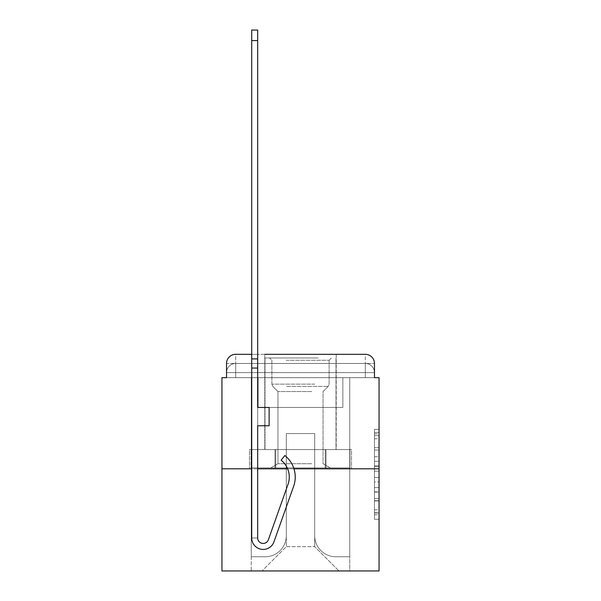<?xml version="1.0" encoding="UTF-8"?>
<svg xmlns="http://www.w3.org/2000/svg" width="601" height="601" viewBox="0 0 601 601"><rect width="100%" height="100%" fill="white"/><g stroke="black" fill="none" stroke-linecap="round" stroke-linejoin="round"><path stroke-width="0.45" stroke-dasharray="3 2.25" d="M374.468 456.783L374.468 471.161L379.051 471.161L379.051 514.772L379.051 433.854L379.051 471.161L374.468 471.161L374.468 432.502L374.468 519.264L374.468 429.354L374.468 512.976L379.051 512.976L374.468 512.976L379.051 512.976L374.468 512.976L374.468 498.59L374.468 519.264L379.051 519.264L379.051 429.354L379.051 512.751L379.051 477.457L374.468 477.457L379.051 477.457L379.051 498.59L379.051 435.65L374.468 435.65L379.051 435.65L379.051 519.264L379.051 433.854L379.051 519.264L374.468 519.264L374.468 429.354L379.051 429.354L379.051 433.854L379.051 429.354L379.051 433.854L379.051 429.354L379.051 432.502L379.051 429.354L374.468 429.354L374.468 435.65L379.051 435.65L374.468 435.65L374.468 456.783L379.051 456.783M235.69 377.676L226.532 377.676L226.532 372.635L365.31 372.635L226.532 372.635L235.69 372.635L235.69 363.477L365.31 363.477L235.69 363.477L365.31 363.477L365.31 372.635L374.468 372.635L365.31 372.635L365.31 363.477L365.31 372.635L374.468 372.635L365.31 372.635L374.468 372.635L365.31 372.635L374.468 372.635L365.31 372.635L374.468 372.635L365.31 372.635L374.468 372.635L365.31 372.635L374.468 372.635L365.31 372.635L365.31 363.477L365.31 372.635L365.31 363.477L365.31 372.635L365.31 363.477L365.31 372.635L365.31 363.477L365.31 372.635L365.31 363.477L365.31 372.635L365.31 363.477L374.468 363.477L235.69 363.477L365.31 363.477L235.69 363.477L365.31 363.477L235.69 363.477L365.31 363.477L365.31 377.676L226.532 377.676L226.532 372.635L235.69 372.635L235.69 363.477L226.532 363.477A9.158 9.158 0 0 1 235.69 354.312L365.31 354.312L235.69 354.312A9.158 9.158 0 0 0 226.532 363.477L235.69 363.477A9.158 9.158 0 0 0 226.532 372.635L235.69 372.635L226.532 372.635L235.69 372.635L226.532 372.635L235.69 372.635L226.532 372.635L235.69 372.635L226.532 372.635L226.532 377.676L226.532 372.635L226.532 377.676L226.532 372.635L226.532 377.676L221.949 377.676L221.949 570.95L379.051 570.95L379.051 377.676L374.468 377.676L374.468 363.477A9.158 9.158 0 0 0 365.31 354.312A9.158 9.158 0 0 1 374.468 363.477L374.468 377.676L226.532 377.676L226.532 363.477L226.532 377.676L374.468 377.676L365.31 377.676L374.468 377.676L365.31 377.676L374.468 377.676L365.31 377.676L374.468 377.676L365.31 377.676L374.468 377.676L365.31 377.676L374.468 377.676L365.31 377.676L374.468 377.676L365.31 377.676L365.31 354.312A9.158 9.158 0 0 1 374.468 363.477A9.158 9.158 0 0 0 365.31 354.312L365.31 363.477A9.158 9.158 0 0 1 374.468 372.635A9.158 9.158 0 0 0 365.31 363.477A9.158 9.158 0 0 1 374.468 372.635A9.158 9.158 0 0 0 365.31 363.477A9.158 9.158 0 0 1 374.468 372.635A9.158 9.158 0 0 0 365.31 363.477A9.158 9.158 0 0 1 374.468 372.635L374.468 377.676L365.31 377.676L365.31 372.635L365.31 377.676L365.31 372.635L365.31 377.676L365.31 372.635L365.31 377.676L365.31 372.635L365.31 377.676L365.31 372.635L365.31 377.676L365.31 372.635L365.31 377.676L365.31 372.635L365.31 377.676L235.69 377.676L235.69 372.635L226.532 372.635L235.69 372.635L235.69 363.477A9.158 9.158 0 0 0 226.532 372.635A9.158 9.158 0 0 1 235.69 363.477A9.158 9.158 0 0 0 226.532 372.635A9.158 9.158 0 0 1 235.69 363.477A9.158 9.158 0 0 0 226.532 372.635A9.158 9.158 0 0 1 235.69 363.477L235.69 377.676L235.69 363.477L235.69 377.676L235.69 363.477L235.69 377.676L235.69 372.635L235.69 377.676L235.69 372.635L235.69 377.676L235.69 372.635L235.69 377.676L235.69 372.635L235.69 377.676L235.69 372.635L235.69 377.676L226.532 377.676L235.69 377.676M336.222 354.312L336.222 449.578L264.778 449.578L336.222 449.578L264.778 449.578L264.778 354.312L336.222 354.312L264.778 354.312L336.222 354.312L264.778 354.312L336.222 354.312L336.222 449.578L264.778 449.578L264.778 354.312M379.051 465.767L379.051 461.275L379.051 465.767L374.468 465.767L374.468 447.677L374.468 500.949L374.468 487.576L379.051 487.576L374.468 487.576L374.468 519.264L379.051 519.264L374.468 519.264L379.051 519.264L374.468 519.264L374.468 429.354L379.051 429.354L374.468 429.354L379.051 429.354L374.468 429.354L374.468 465.767L379.051 465.767M257.679 354.312L251.721 354.312L257.679 354.312M293.964 468.818L287.639 468.818A21.523 21.523 0 0 0 281.133 460.201A21.523 21.523 0 0 1 288.044 484.248A21.523 21.523 0 0 0 281.133 460.201L284.836 455.535A27.481 27.481 0 0 1 293.656 486.239L273.966 541.802A11.449 11.449 0 0 1 251.721 537.97L251.721 358.895L257.679 358.895L257.679 30.05L257.679 407.44L269.128 407.44L257.679 407.44L269.128 407.44L257.679 407.44L257.679 537.97A5.499 5.499 0 0 0 268.354 539.811A5.499 5.499 0 0 1 257.679 537.97A5.499 5.499 0 0 0 268.354 539.811L288.044 484.248A21.523 21.523 0 0 0 281.133 460.201L284.836 455.535A27.481 27.481 0 0 1 293.656 486.239L273.966 541.802A11.449 11.449 0 0 1 251.721 537.97L251.721 358.895L257.679 358.895L257.679 30.05L257.679 407.44L257.679 30.05L257.679 407.44L269.128 407.44L269.128 425.763L269.128 407.44L269.128 425.763L257.679 425.763L257.679 537.97L251.721 537.97L251.721 30.05L251.721 368.052L251.721 358.895L257.679 358.895L257.679 30.05L257.679 407.44L269.128 407.44L257.679 407.44L257.679 425.763L257.679 30.05L257.679 407.44L269.128 407.44L257.679 407.44L269.128 407.44L269.128 425.763L257.679 425.763L257.679 537.97L251.721 537.97L251.721 358.895L257.679 358.895L257.679 30.05L257.679 537.97A5.499 5.499 0 0 0 268.354 539.811L288.044 484.248A21.523 21.523 0 0 0 281.133 460.201A21.523 21.523 0 0 1 288.044 484.248A21.523 21.523 0 0 0 281.133 460.201L284.836 455.535A27.481 27.481 0 0 1 293.656 486.239L273.966 541.802A11.449 11.449 0 0 1 251.721 537.97L251.721 358.895L257.679 358.895L257.679 30.05L257.679 407.44L257.679 30.05L257.679 407.44L269.128 407.44L269.128 425.763L257.679 425.763L257.679 407.44L269.128 407.44L257.679 407.44L257.679 537.97A5.499 5.499 0 0 0 268.354 539.811A5.499 5.499 0 0 1 257.679 537.97L251.721 537.97L251.721 358.895L257.679 358.895L257.679 30.05L257.679 407.44L257.679 30.05L251.721 30.05L251.721 368.052L251.721 358.895L257.679 358.895L251.721 358.895L257.679 358.895L251.721 358.895L251.721 30.05L251.721 368.052L251.721 358.895L257.679 358.895L251.721 358.895L257.679 358.895L251.721 358.895L251.721 30.05L251.721 368.052L251.721 358.895L257.679 358.895L251.721 358.895L257.679 358.895L251.721 358.895L251.721 30.05L251.721 368.052L251.721 358.895L257.679 358.895L251.721 358.895L257.679 358.895L251.721 358.895L251.721 30.05L251.721 368.052L251.721 358.895L257.679 358.895L251.721 358.895L257.679 358.895L251.721 358.895L251.721 30.05L251.721 368.052L251.721 358.895L257.679 358.895L251.721 358.895L257.679 358.895L251.721 358.895L251.721 30.05L251.721 368.052L251.721 358.895L257.679 358.895L251.721 358.895L257.679 358.895L251.721 358.895L251.721 30.05L251.721 368.052L251.721 358.895L257.679 358.895L251.721 358.895L257.679 358.895L251.721 358.895L251.721 30.05L251.721 368.052L257.679 368.052L257.679 407.44L269.128 407.44L257.679 407.44L269.128 407.44L269.128 425.763L257.679 425.763L257.679 537.97L251.721 537.97L251.721 368.052L257.679 368.052L257.679 358.895L251.721 358.895L257.679 358.895L251.721 358.895L257.679 358.895L251.721 358.895L251.721 30.05L251.721 368.052L257.679 368.052L257.679 425.763L257.679 358.895L251.721 358.895L257.679 358.895L251.721 358.895L251.721 30.05L251.721 368.052L257.679 368.052L257.679 407.44L269.128 407.44L269.128 425.763L269.128 407.44L257.679 407.44L269.128 407.44L257.679 407.44L257.679 537.97A5.499 5.499 0 0 0 268.354 539.811L288.044 484.248A21.523 21.523 0 0 0 281.133 460.201L284.836 455.535A27.481 27.481 0 0 1 293.656 486.239L273.966 541.802A11.449 11.449 0 0 1 251.721 537.97L251.721 368.052L257.679 368.052L257.679 358.895L251.721 358.895L257.679 358.895L251.721 358.895L257.679 358.895L251.721 358.895L251.721 30.05L251.721 368.052L257.679 368.052L257.679 407.44L257.679 358.895L251.721 358.895L257.679 358.895L251.721 358.895L251.721 30.05L251.721 368.052L257.679 368.052L257.679 407.44L269.128 407.44L269.128 425.763L269.128 407.44L269.128 425.763L257.679 425.763L257.679 537.97A5.499 5.499 0 0 0 268.354 539.811L288.044 484.248A21.523 21.523 0 0 0 281.133 460.201A21.523 21.523 0 0 1 288.044 484.248A21.523 21.523 0 0 0 281.133 460.201L284.836 455.535A27.481 27.481 0 0 1 293.656 486.239L273.966 541.802A11.449 11.449 0 0 1 251.721 537.97L251.721 368.052L257.679 368.052L257.679 358.895L251.721 358.895L257.679 358.895L251.721 358.895L257.679 358.895L251.721 358.895L251.721 40.583L251.721 368.052L257.679 368.052L257.679 407.44L269.128 407.44L257.679 407.44L257.679 425.763L257.679 358.895L251.721 358.895L257.679 358.895L251.721 358.895L251.721 368.052L257.679 368.052L257.679 407.44L269.128 407.44L257.679 407.44L269.128 407.44L269.128 425.763L257.679 425.763L257.679 537.97L251.721 537.97L251.721 368.052L257.679 368.052L257.679 537.97L251.721 537.97L251.721 368.052L257.679 368.052L257.679 407.44L269.128 407.44L269.128 425.763L257.679 425.763L257.679 407.44L269.128 407.44L257.679 407.44L257.679 537.97A5.499 5.499 0 0 0 268.354 539.811A5.499 5.499 0 0 1 257.679 537.97A5.499 5.499 0 0 0 268.354 539.811L288.044 484.248A21.523 21.523 0 0 0 281.133 460.201L284.836 455.535A27.481 27.481 0 0 1 293.656 486.239L273.966 541.802A11.449 11.449 0 0 1 251.721 537.97L251.721 368.052L257.679 368.052L257.679 407.44L269.128 407.44L257.679 407.44L269.128 407.44L269.128 425.763L257.679 425.763L257.679 537.97L251.721 537.97L251.721 368.052L257.679 368.052L257.679 425.763L257.679 407.44L269.128 407.44L269.128 425.763L269.128 407.44L257.679 407.44L269.128 407.44L257.679 407.44L257.679 537.97L251.721 537.97L251.721 368.052L257.679 368.052L257.679 407.44L269.128 407.44L269.128 425.763L269.128 407.44L269.128 425.763L257.679 425.763L257.679 537.97A5.499 5.499 0 0 0 268.354 539.811L288.044 484.248A21.523 21.523 0 0 0 281.133 460.201A21.523 21.523 0 0 1 288.044 484.248A21.523 21.523 0 0 0 281.133 460.201L284.836 455.535A27.481 27.481 0 0 1 293.656 486.239L273.966 541.802A11.449 11.449 0 0 1 251.721 537.97L251.721 368.052L257.679 368.052L257.679 407.44L269.128 407.44L257.679 407.44L257.679 425.763L257.679 407.44L269.128 407.44L257.679 407.44L269.128 407.44L269.128 425.763L257.679 425.763L257.679 537.97A5.499 5.499 0 0 0 268.354 539.811A5.499 5.499 0 0 1 257.679 537.97L251.721 537.97L251.721 368.052L257.679 368.052L257.679 537.97L251.721 537.97L251.721 368.052L257.679 368.052L257.679 407.44L269.128 407.44L269.128 425.763L257.679 425.763L257.679 407.44L269.128 407.44L257.679 407.44L257.679 537.97A5.499 5.499 0 0 0 268.354 539.811L288.044 484.248A21.523 21.523 0 0 0 281.133 460.201L284.836 455.535A27.481 27.481 0 0 1 293.656 486.239L273.966 541.802A11.449 11.449 0 0 1 251.721 537.97L251.721 368.052L257.679 368.052M257.679 468.818L251.721 468.818M221.949 468.818L379.051 468.818M314.699 535.686A21.065 21.065 0 0 0 335.764 556.751A21.065 21.065 0 0 1 314.699 535.686L314.699 433.546L314.699 535.686A21.065 21.065 0 0 0 335.764 556.751L349.737 556.751L335.764 556.751A21.065 21.065 0 0 1 314.699 535.686L314.699 433.546L286.301 433.546L314.699 433.546L314.699 535.686A21.065 21.065 0 0 0 335.764 556.751L349.737 556.751L335.764 556.751A21.065 21.065 0 0 1 314.699 535.686L314.699 433.546L286.301 433.546L286.301 535.686L286.301 433.546L314.699 433.546L314.699 535.686A21.065 21.065 0 0 0 335.764 556.751L349.737 556.751L335.764 556.751A21.065 21.065 0 0 1 314.699 535.686L314.699 433.546L286.301 433.546L286.301 535.686A21.065 21.065 0 0 1 265.236 556.751A21.065 21.065 0 0 0 286.301 535.686L286.301 433.546L314.699 433.546L314.699 535.686A21.065 21.065 0 0 0 335.764 556.751L349.737 556.751L335.764 556.751A21.065 21.065 0 0 1 314.699 535.686L314.699 433.546L286.301 433.546L286.301 535.686A21.065 21.065 0 0 1 265.236 556.751L251.263 556.751L265.236 556.751A21.065 21.065 0 0 0 286.301 535.686L286.301 433.546L314.699 433.546L314.699 535.686A21.065 21.065 0 0 0 335.764 556.751L349.737 556.751L335.764 556.751A21.065 21.065 0 0 1 314.699 535.686L314.699 433.546L286.301 433.546L286.301 535.686A21.065 21.065 0 0 1 265.236 556.751L251.263 556.751L265.236 556.751A21.065 21.065 0 0 0 286.301 535.686L286.301 433.546L314.699 433.546L314.699 535.686A21.065 21.065 0 0 0 335.764 556.751L349.737 556.751L335.764 556.751A21.065 21.065 0 0 1 314.699 535.686L314.699 433.546L286.301 433.546L286.301 535.686A21.065 21.065 0 0 1 265.236 556.751L251.263 556.751L265.236 556.751A21.065 21.065 0 0 0 286.301 535.686L286.301 433.546L314.699 433.546L314.699 535.686M251.263 377.676L251.263 556.751L265.236 556.751A21.065 21.065 0 0 0 286.301 535.686A21.065 21.065 0 0 1 265.236 556.751L251.263 556.751L251.263 377.676L258.137 377.676L258.137 407.44L342.863 407.44L258.137 407.44L342.863 407.44L258.137 407.44L342.863 407.44L258.137 407.44L342.863 407.44L258.137 407.44L342.863 407.44L258.137 407.44L342.863 407.44L258.137 407.44L342.863 407.44L258.137 407.44L342.863 407.44L258.137 407.44L258.137 377.676L251.263 377.676L251.263 556.751L251.263 377.676L258.137 377.676L258.137 407.44L258.137 377.676L251.263 377.676L251.263 556.751L251.263 377.676L258.137 377.676L258.137 407.44L258.137 377.676L251.263 377.676L251.263 556.751L251.263 377.676L258.137 377.676L258.137 407.44L258.137 377.676L251.263 377.676L251.263 556.751L251.263 377.676L258.137 377.676L258.137 407.44L258.137 377.676L251.263 377.676L251.263 556.751L251.263 377.676L258.137 377.676L258.137 407.44L258.137 377.676L251.263 377.676L251.263 556.751L265.236 556.751A21.065 21.065 0 0 0 286.301 535.686L286.301 433.546L286.301 535.686A21.065 21.065 0 0 1 265.236 556.751A21.065 21.065 0 0 0 286.301 535.686L286.301 433.546L314.699 433.546L286.301 433.546L286.301 535.686A21.065 21.065 0 0 1 265.236 556.751L251.263 556.751L251.263 377.676L258.137 377.676L258.137 407.44L258.137 377.676L251.263 377.676L251.263 570.95L262.028 570.95L251.263 570.95L251.263 377.676L258.137 377.676L258.137 407.44L258.137 377.676L251.263 377.676M342.863 377.676L342.863 407.44L342.863 377.676L349.737 377.676L349.737 556.751L335.764 556.751L349.737 556.751L349.737 377.676L342.863 377.676L342.863 407.44L342.863 377.676L349.737 377.676L349.737 556.751L349.737 377.676L342.863 377.676L342.863 407.44L342.863 377.676L349.737 377.676L349.737 556.751L349.737 377.676L342.863 377.676L342.863 407.44L342.863 377.676L349.737 377.676L349.737 556.751L349.737 377.676L342.863 377.676L342.863 407.44L342.863 377.676L349.737 377.676L349.737 556.751L349.737 377.676L342.863 377.676L342.863 407.44L342.863 377.676L349.737 377.676L349.737 556.751L349.737 377.676L342.863 377.676L342.863 407.44L342.863 377.676L349.737 377.676L349.737 556.751L349.737 377.676L342.863 377.676L342.863 407.44L342.863 377.676L349.737 377.676L349.737 570.95L262.028 570.95L349.737 570.95L349.737 377.676L342.863 377.676M314.699 433.546L314.699 546.677L314.699 433.546L286.301 433.546L286.301 546.677L314.699 546.677L286.301 546.677L286.301 433.546L286.301 546.677L262.028 570.95L286.301 546.677L262.028 570.95L286.301 546.677L286.301 433.546L314.699 433.546L314.699 546.677L338.972 570.95L314.699 546.677L338.972 570.95L314.699 546.677L314.699 433.546L286.301 433.546L314.699 433.546M274.98 468.818L351.532 468.818L274.98 468.818L274.98 449.578L249.468 449.578L351.532 449.578L274.98 449.578L274.98 468.818L274.98 449.578L249.468 449.578L249.468 468.818L249.468 449.578L326.02 449.578L326.02 468.818L351.532 468.818L326.02 468.818L326.02 449.578L351.532 449.578L351.532 468.818L351.532 449.578L274.98 449.578L274.98 468.818M235.69 354.312A9.158 9.158 0 0 0 226.532 363.477A9.158 9.158 0 0 1 235.69 354.312L235.69 363.477L235.69 354.312M326.02 449.578L326.02 468.818L326.02 449.578M374.468 471.161L379.051 471.161L374.468 471.161M374.468 432.502L374.468 429.354L374.468 432.502L379.051 432.502L374.468 432.502M374.468 500.723L374.468 481.957L374.468 500.723L379.051 500.723L374.468 500.723M374.468 481.957L374.468 477.457L379.051 477.457L374.468 477.457L374.468 481.957L379.051 481.957L374.468 481.957M374.468 447.677L374.468 435.65L374.468 447.677L379.051 447.677L374.468 447.677M374.468 429.354L379.051 429.354L374.468 429.354L374.468 433.854L374.468 429.354L379.051 429.354M374.468 519.264L379.051 519.264L374.468 519.264L374.468 514.772L374.468 519.264M315.961 357.978L269.586 357.978L315.961 357.978M286.189 360.269L329.123 360.269L286.189 360.269M315.382 467.901L270.728 467.901L315.382 467.901M311.769 463.724L277.962 463.724L311.769 463.724M311.769 391.544L277.962 391.544L311.769 391.544M318.245 357.978L265.003 357.978L318.245 357.978M318.245 449.578L265.003 449.578L318.245 449.578M251.053 449.578L349.947 449.578L251.053 449.578L251.053 467.901L349.947 467.901L251.053 467.901L349.947 467.901L251.053 467.901L251.053 449.578L275.776 449.578L275.776 467.901L275.776 449.578L325.224 449.578L325.224 467.901L325.224 449.578L349.947 449.578L349.947 467.901L349.947 449.578L251.053 449.578M275.776 449.578L275.776 467.901L275.776 449.578M325.224 449.578L325.224 467.901L325.224 449.578M268.354 539.811L288.044 484.248A21.523 21.523 0 0 0 281.133 460.201A21.523 21.523 0 0 1 288.044 484.248L268.354 539.811L288.044 484.248A21.523 21.523 0 0 0 281.133 460.201L284.836 455.535A27.481 27.481 0 0 1 293.656 486.239L273.966 541.802A11.449 11.449 0 0 1 251.721 537.97L257.679 537.97A5.499 5.499 0 0 0 268.354 539.811L288.044 484.248A21.523 21.523 0 0 0 281.133 460.201A21.523 21.523 0 0 1 288.044 484.248L268.354 539.811A5.499 5.499 0 0 1 257.679 537.97L257.679 407.44L269.128 407.44L257.679 407.44L269.128 407.44L257.679 407.44L257.679 537.97A5.499 5.499 0 0 0 268.354 539.811L288.044 484.248A21.523 21.523 0 0 0 281.133 460.201A21.523 21.523 0 0 1 288.044 484.248L268.354 539.811A5.499 5.499 0 0 1 257.679 537.97L257.679 425.763L257.679 537.97A5.499 5.499 0 0 0 268.354 539.811L288.044 484.248A21.523 21.523 0 0 0 281.133 460.201A21.523 21.523 0 0 1 288.044 484.248L268.354 539.811A5.499 5.499 0 0 1 257.679 537.97L257.679 407.44L269.128 407.44L257.679 407.44L269.128 407.44L257.679 407.44L257.679 537.97A5.499 5.499 0 0 0 268.354 539.811L288.044 484.248A21.523 21.523 0 0 0 281.133 460.201A21.523 21.523 0 0 1 288.044 484.248L268.354 539.811L288.044 484.248A21.523 21.523 0 0 0 281.133 460.201A21.523 21.523 0 0 1 288.044 484.248L268.354 539.811L288.044 484.248A21.523 21.523 0 0 0 281.133 460.201A21.523 21.523 0 0 1 288.044 484.248L268.354 539.811L288.044 484.248A21.523 21.523 0 0 0 281.133 460.201A21.523 21.523 0 0 1 288.044 484.248L268.354 539.811L288.044 484.248A21.523 21.523 0 0 0 281.133 460.201A21.523 21.523 0 0 1 288.044 484.248L268.354 539.811L288.044 484.248A21.523 21.523 0 0 0 281.133 460.201A21.523 21.523 0 0 1 288.044 484.248L268.354 539.811L288.044 484.248A21.523 21.523 0 0 0 281.133 460.201A21.523 21.523 0 0 1 288.044 484.248L268.354 539.811L288.044 484.248A21.523 21.523 0 0 0 281.133 460.201A21.523 21.523 0 0 1 288.044 484.248L268.354 539.811L288.044 484.248A21.523 21.523 0 0 0 281.133 460.201A21.523 21.523 0 0 1 288.044 484.248L268.354 539.811A5.499 5.499 0 0 1 257.679 537.97L257.679 425.763L257.679 537.97A5.499 5.499 0 0 0 268.354 539.811A5.499 5.499 0 0 1 257.679 537.97A5.499 5.499 0 0 0 268.354 539.811A5.499 5.499 0 0 1 257.679 537.97L257.679 407.44L269.128 407.44L257.679 407.44L269.128 407.44L257.679 407.44L257.679 537.97A5.499 5.499 0 0 0 268.354 539.811A5.499 5.499 0 0 1 257.679 537.97A5.499 5.499 0 0 0 268.354 539.811A5.499 5.499 0 0 1 257.679 537.97L257.679 425.763L257.679 537.97A5.499 5.499 0 0 0 268.354 539.811A5.499 5.499 0 0 1 257.679 537.97A5.499 5.499 0 0 0 268.354 539.811A5.499 5.499 0 0 1 257.679 537.97L257.679 425.763L269.128 425.763L257.679 425.763L257.679 407.44L257.679 425.763L269.128 425.763L269.128 407.44L257.679 407.44L269.128 407.44L269.128 425.763L257.679 425.763L269.128 425.763L257.679 425.763L269.128 425.763L269.128 407.44L257.679 407.44L257.679 425.763L257.679 407.44L269.128 407.44L257.679 407.44L269.128 407.44L269.128 425.763L257.679 425.763L269.128 425.763L257.679 425.763L269.128 425.763L269.128 407.44L269.128 425.763L257.679 425.763L269.128 425.763L257.679 425.763L269.128 425.763L269.128 407.44L269.128 425.763L257.679 425.763L269.128 425.763L257.679 425.763L269.128 425.763L269.128 407.44L269.128 425.763L257.679 425.763L269.128 425.763L257.679 425.763L269.128 425.763L269.128 407.44L269.128 425.763L257.679 425.763L269.128 425.763L257.679 425.763L269.128 425.763L257.679 425.763L269.128 425.763L257.679 425.763L269.128 425.763L257.679 425.763L269.128 425.763L257.679 425.763L269.128 425.763L257.679 425.763L269.128 425.763L257.679 425.763L269.128 425.763L257.679 425.763L269.128 425.763L257.679 425.763L269.128 425.763L257.679 425.763L269.128 425.763L257.679 425.763L269.128 425.763L257.679 425.763L269.128 425.763L257.679 425.763L269.128 425.763L269.128 407.44L269.128 425.763L269.128 407.44L269.128 425.763L269.128 407.44L269.128 425.763L269.128 407.44L269.128 425.763L269.128 407.44L269.128 425.763L269.128 407.44L269.128 425.763L269.128 407.44L269.128 425.763L269.128 407.44L269.128 425.763L269.128 407.44L269.128 425.763L269.128 407.44L269.128 425.763L269.128 407.44L269.128 425.763L269.128 407.44L269.128 425.763L269.128 407.44L269.128 425.763L269.128 407.44L269.128 425.763L269.128 407.44L269.128 425.763L257.679 425.763L257.679 537.97A5.499 5.499 0 0 0 268.354 539.811A5.499 5.499 0 0 1 257.679 537.97A5.499 5.499 0 0 0 268.354 539.811A5.499 5.499 0 0 1 257.679 537.97A5.499 5.499 0 0 0 268.354 539.811A5.499 5.499 0 0 1 257.679 537.97A5.499 5.499 0 0 0 268.354 539.811A5.499 5.499 0 0 1 257.679 537.97A5.499 5.499 0 0 0 268.354 539.811A5.499 5.499 0 0 1 257.679 537.97A5.499 5.499 0 0 0 268.354 539.811A5.499 5.499 0 0 1 257.679 537.97A5.499 5.499 0 0 0 268.354 539.811A5.499 5.499 0 0 1 257.679 537.97A5.499 5.499 0 0 0 268.354 539.811A5.499 5.499 0 0 1 257.679 537.97A5.499 5.499 0 0 0 268.354 539.811A5.499 5.499 0 0 1 257.679 537.97A5.499 5.499 0 0 0 268.354 539.811A5.499 5.499 0 0 1 257.679 537.97A5.499 5.499 0 0 0 268.354 539.811A5.499 5.499 0 0 1 257.679 537.97A5.499 5.499 0 0 0 268.354 539.811A5.499 5.499 0 0 1 257.679 537.97A5.499 5.499 0 0 0 268.354 539.811A5.499 5.499 0 0 1 257.679 537.97A5.499 5.499 0 0 0 268.354 539.811L288.044 484.248A21.523 21.523 0 0 0 281.133 460.201A21.523 21.523 0 0 1 288.044 484.248A21.523 21.523 0 0 0 281.133 460.201L284.836 455.535A27.481 27.481 0 0 1 293.656 486.239L273.966 541.802A11.449 11.449 0 0 1 251.721 537.97L251.721 368.052M287.639 468.818A21.523 21.523 0 0 0 281.133 460.201L284.836 455.535L281.133 460.201A21.523 21.523 0 0 1 288.044 484.248A21.523 21.523 0 0 0 281.133 460.201A21.523 21.523 0 0 1 288.044 484.248A21.523 21.523 0 0 0 281.133 460.201L284.836 455.535A27.481 27.481 0 0 1 293.656 486.239L273.966 541.802A11.449 11.449 0 0 1 251.721 537.97A11.449 11.449 0 0 0 273.966 541.802A11.449 11.449 0 0 1 251.721 537.97A11.449 11.449 0 0 0 273.966 541.802A11.449 11.449 0 0 1 251.721 537.97A11.449 11.449 0 0 0 273.966 541.802A11.449 11.449 0 0 1 251.721 537.97A11.449 11.449 0 0 0 273.966 541.802A11.449 11.449 0 0 1 251.721 537.97A11.449 11.449 0 0 0 273.966 541.802A11.449 11.449 0 0 1 251.721 537.97A11.449 11.449 0 0 0 273.966 541.802A11.449 11.449 0 0 1 251.721 537.97A11.449 11.449 0 0 0 273.966 541.802A11.449 11.449 0 0 1 251.721 537.97L257.679 537.97L251.721 537.97A11.449 11.449 0 0 0 273.966 541.802A11.449 11.449 0 0 1 251.721 537.97A11.449 11.449 0 0 0 273.966 541.802A11.449 11.449 0 0 1 251.721 537.97L257.679 537.97L251.721 537.97A11.449 11.449 0 0 0 273.966 541.802A11.449 11.449 0 0 1 251.721 537.97A11.449 11.449 0 0 0 273.966 541.802A11.449 11.449 0 0 1 251.721 537.97L257.679 537.97L251.721 537.97A11.449 11.449 0 0 0 273.966 541.802A11.449 11.449 0 0 1 251.721 537.97A11.449 11.449 0 0 0 273.966 541.802A11.449 11.449 0 0 1 251.721 537.97L257.679 537.97L251.721 537.97A11.449 11.449 0 0 0 273.966 541.802A11.449 11.449 0 0 1 251.721 537.97A11.449 11.449 0 0 0 273.966 541.802A11.449 11.449 0 0 1 251.721 537.97L257.679 537.97L251.721 537.97A11.449 11.449 0 0 0 273.966 541.802A11.449 11.449 0 0 1 251.721 537.97A11.449 11.449 0 0 0 273.966 541.802A11.449 11.449 0 0 1 251.721 537.97L257.679 537.97L251.721 537.97A11.449 11.449 0 0 0 273.966 541.802A11.449 11.449 0 0 1 251.721 537.97A11.449 11.449 0 0 0 273.966 541.802A11.449 11.449 0 0 1 251.721 537.97L257.679 537.97L251.721 537.97A11.449 11.449 0 0 0 273.966 541.802A11.449 11.449 0 0 1 251.721 537.97A11.449 11.449 0 0 0 273.966 541.802A11.449 11.449 0 0 1 251.721 537.97L257.679 537.97L251.721 537.97A11.449 11.449 0 0 0 273.966 541.802A11.449 11.449 0 0 1 251.721 537.97A11.449 11.449 0 0 0 273.966 541.802A11.449 11.449 0 0 1 251.721 537.97L257.679 537.97L251.721 537.97A11.449 11.449 0 0 0 273.966 541.802A11.449 11.449 0 0 1 251.721 537.97A11.449 11.449 0 0 0 273.966 541.802A11.449 11.449 0 0 1 251.721 537.97L257.679 537.97L251.721 537.97A11.449 11.449 0 0 0 273.966 541.802A11.449 11.449 0 0 1 251.721 537.97L257.679 537.97M293.656 486.239A27.481 27.481 0 0 0 284.836 455.535A27.481 27.481 0 0 1 293.656 486.239A27.481 27.481 0 0 0 284.836 455.535A27.481 27.481 0 0 1 293.656 486.239A27.481 27.481 0 0 0 284.836 455.535A27.481 27.481 0 0 1 293.656 486.239A27.481 27.481 0 0 0 284.836 455.535A27.481 27.481 0 0 1 293.656 486.239A27.481 27.481 0 0 0 284.836 455.535A27.481 27.481 0 0 1 293.656 486.239A27.481 27.481 0 0 0 284.836 455.535A27.481 27.481 0 0 1 293.656 486.239A27.481 27.481 0 0 0 284.836 455.535A27.481 27.481 0 0 1 293.656 486.239A27.481 27.481 0 0 0 284.836 455.535A27.481 27.481 0 0 1 293.656 486.239A27.481 27.481 0 0 0 284.836 455.535A27.481 27.481 0 0 1 293.656 486.239A27.481 27.481 0 0 0 284.836 455.535A27.481 27.481 0 0 1 293.656 486.239A27.481 27.481 0 0 0 284.836 455.535A27.481 27.481 0 0 1 293.656 486.239A27.481 27.481 0 0 0 284.836 455.535A27.481 27.481 0 0 1 293.656 486.239A27.481 27.481 0 0 0 284.836 455.535A27.481 27.481 0 0 1 293.656 486.239A27.481 27.481 0 0 0 284.836 455.535A27.481 27.481 0 0 1 293.656 486.239A27.481 27.481 0 0 0 284.836 455.535A27.481 27.481 0 0 1 293.656 486.239A27.481 27.481 0 0 0 284.836 455.535A27.481 27.481 0 0 1 293.656 486.239A27.481 27.481 0 0 0 284.836 455.535A27.481 27.481 0 0 1 293.656 486.239A27.481 27.481 0 0 0 284.836 455.535A27.481 27.481 0 0 1 293.656 486.239A27.481 27.481 0 0 0 284.836 455.535A27.481 27.481 0 0 1 293.656 486.239A27.481 27.481 0 0 0 284.836 455.535A27.481 27.481 0 0 1 293.656 486.239A27.481 27.481 0 0 0 284.836 455.535A27.481 27.481 0 0 1 293.656 486.239A27.481 27.481 0 0 0 284.836 455.535A27.481 27.481 0 0 1 293.656 486.239A27.481 27.481 0 0 0 284.836 455.535A27.481 27.481 0 0 1 293.656 486.239A27.481 27.481 0 0 0 284.836 455.535A27.481 27.481 0 0 1 293.656 486.239A27.481 27.481 0 0 0 284.836 455.535A27.481 27.481 0 0 1 293.656 486.239A27.481 27.481 0 0 0 284.836 455.535L281.133 460.201L284.836 455.535A27.481 27.481 0 0 1 293.656 486.239L273.966 541.802M251.721 358.895L257.679 358.895M374.468 498.59L379.051 498.59L374.468 498.59M374.468 491.843L379.051 491.843M374.468 450.036L379.051 450.036L374.468 450.036M374.468 433.854L379.051 433.854M374.468 514.772L379.051 514.772M374.468 509.828L379.051 509.828M374.468 438.798L379.051 438.798M374.468 466.669L379.051 466.669L374.468 466.669M374.468 492.069L379.051 492.069L374.468 492.069M374.468 500.949L379.051 500.949L374.468 500.949M374.468 461.275L379.051 461.275L374.468 461.275M251.721 40.583L257.679 40.583M314.811 384.129L271.877 384.129L314.811 384.129M286.654 386.398L328.184 386.398L286.654 386.398M374.468 377.676L374.468 372.635L374.468 377.676M374.468 512.751L379.051 512.751M374.468 512.976L379.051 512.976M374.468 435.65L379.051 435.65M329.123 360.269L331.414 357.978L329.123 360.269L329.123 384.129L328.184 386.398L323.037 391.544L323.037 463.724L330.272 467.901L323.037 463.724L323.037 391.544L328.184 386.398L329.123 384.129L329.123 360.269M265.003 357.978L265.003 449.578L265.003 357.978M335.997 357.978L335.997 449.578L335.997 357.978M271.877 384.129L271.877 360.269L269.586 357.978L271.877 360.269L271.877 384.129L272.816 386.398L277.962 391.544L277.962 463.724L270.728 467.901L277.962 463.724L277.962 391.544L272.816 386.398L271.877 384.129M251.721 30.05L257.679 30.05L251.721 30.05"/><path stroke-width="0.9" d="M226.532 363.477L226.532 377.676L226.532 363.477A9.158 9.158 0 0 1 235.69 354.312L251.721 354.312L235.69 354.312M251.721 468.818L221.949 468.818L221.949 570.95L379.051 570.95L379.051 377.676L374.468 377.676L374.468 363.477A9.158 9.158 0 0 0 365.31 354.312L264.778 354.312M221.949 468.818L221.949 377.676L226.532 377.676M379.051 468.818L293.964 468.818M287.639 468.818A21.523 21.523 0 0 1 288.044 484.248A21.523 21.523 0 0 0 287.639 468.818L257.679 468.818M336.222 354.312L365.31 354.312M374.468 377.676L374.468 363.477M293.656 486.239L273.966 541.802A11.449 11.449 0 0 1 251.721 537.97L251.721 358.895L257.679 358.895L257.679 407.44L269.128 407.44L269.128 425.763L257.679 425.763L257.679 537.97A5.499 5.499 0 0 0 268.354 539.811L288.044 484.248A21.523 21.523 0 0 0 281.133 460.201A21.523 21.523 0 0 1 288.044 484.248A21.523 21.523 0 0 0 281.133 460.201A21.523 21.523 0 0 1 288.044 484.248A21.523 21.523 0 0 0 281.133 460.201A21.523 21.523 0 0 1 288.044 484.248A21.523 21.523 0 0 0 281.133 460.201A21.523 21.523 0 0 1 288.044 484.248A21.523 21.523 0 0 0 281.133 460.201A21.523 21.523 0 0 1 288.044 484.248A21.523 21.523 0 0 0 281.133 460.201A21.523 21.523 0 0 1 288.044 484.248A21.523 21.523 0 0 0 281.133 460.201L284.836 455.535A27.481 27.481 0 0 1 293.656 486.239L273.966 541.802M251.721 358.895L251.721 30.05L257.679 30.05L257.679 358.895M268.354 539.811A5.499 5.499 0 0 1 257.679 537.97M251.721 368.052L257.679 368.052M251.721 40.583L257.679 40.583"/></g></svg>
